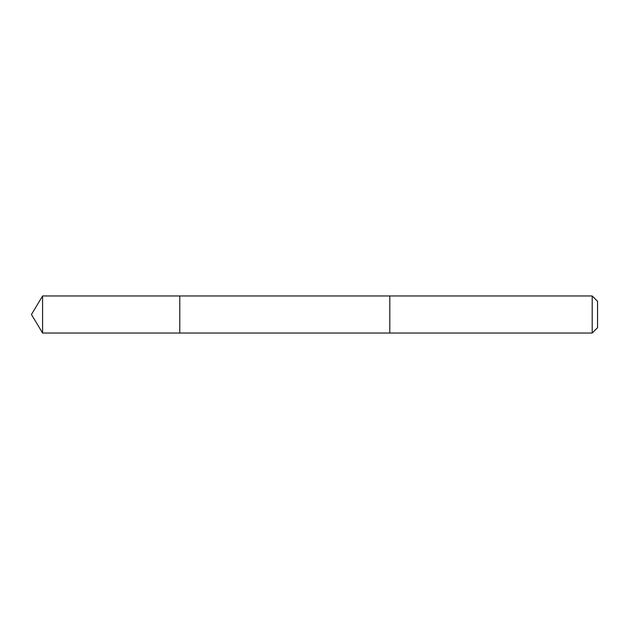 <?xml version="1.0" encoding="UTF-8"?>
<svg xmlns="http://www.w3.org/2000/svg" width="629" height="629" viewBox="0 0 629 629"><rect width="100%" height="100%" fill="white"/><g stroke="black" fill="none" stroke-linecap="round" stroke-linejoin="round"><path stroke-width="0.94" d="M179.776 333.04L179.776 295.96L42.591 295.96L42.591 333.04L179.776 333.04L179.776 295.96L389.807 295.96L389.807 333.04L42.591 333.04L31.45 314.5L42.591 333.04M42.591 295.968L31.45 314.5M389.807 295.976L389.807 333.04L592.196 333.04L592.196 295.96L389.807 295.96M592.196 295.96L597.55 301.315L597.55 327.685L592.196 333.04"/></g></svg>
